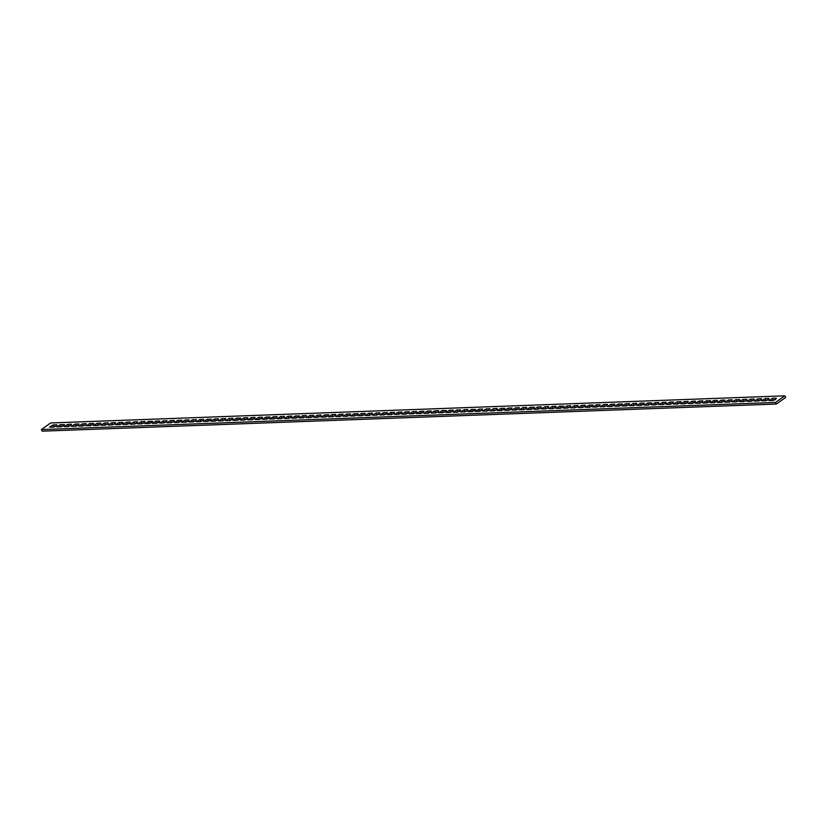 <?xml version="1.0" encoding="UTF-8"?>
<svg xmlns="http://www.w3.org/2000/svg" width="827" height="827" viewBox="0 0 827 827"><rect width="100%" height="100%" fill="white"/><g stroke="black" fill="none" stroke-linecap="round" stroke-linejoin="round"><path stroke-width="1.24" d="M768.376 399.575L768.976 398.449L765.151 398.593L761.626 400.816L765.719 400.764L768.376 399.575M775.716 399.296L776.315 398.18L772.49 398.325L768.965 400.547L773.059 400.495L775.716 399.296M761.036 399.844L761.626 398.728L757.811 398.862L754.286 401.085L758.38 401.033L761.036 399.844M753.697 400.113L754.286 398.996L750.471 399.141L746.936 401.364L751.04 401.312L753.697 400.113M746.347 400.382L746.946 399.265L743.132 399.41L739.596 401.633L743.7 401.581L746.347 400.382M739.007 400.661L739.886 399.627L735.792 399.679L732.257 401.901L736.361 401.85L739.007 400.661M731.668 400.93L732.267 399.813L728.453 399.948L724.917 402.17L729.011 402.118L731.668 400.93M724.328 401.198L724.928 400.082L721.103 400.227L717.578 402.449L721.671 402.398L724.328 401.198M716.988 401.467L717.578 400.351L713.763 400.495L710.238 402.718L714.332 402.666L716.988 401.467M709.649 401.746L710.527 400.713L706.423 400.764L702.888 402.987L706.992 402.935L709.649 401.746M702.299 402.015L702.898 400.899L699.084 401.033L695.548 403.256L699.652 403.204L702.299 402.015M694.959 402.284L695.559 401.167L691.744 401.312L688.209 403.535L692.313 403.483L694.959 402.284M687.619 402.553L688.219 401.436L684.405 401.581L680.869 403.803L684.963 403.752L687.619 402.553M680.28 402.832L681.159 401.798L677.055 401.85L673.529 404.072L677.623 404.021L680.28 402.832M672.94 403.1L673.54 401.984L669.715 402.118L666.19 404.341L670.283 404.289L672.94 403.1M665.601 403.369L666.19 402.253L662.375 402.398L658.85 404.62L662.944 404.568L665.601 403.369M658.251 403.638L658.85 402.522L655.036 402.666L651.5 404.889L655.604 404.837L658.251 403.638M650.911 403.917L651.79 402.883L647.696 402.935L644.161 405.158L648.265 405.106L650.911 403.917M643.571 404.186L644.171 403.069L640.356 403.204L636.821 405.426L640.925 405.375L643.571 404.186M636.232 404.455L636.831 403.338L633.006 403.483L629.481 405.706L633.575 405.654L636.232 404.455M628.892 404.723L629.492 403.607L625.667 403.752L622.142 405.974L626.235 405.923L628.892 404.723M621.553 405.003L622.431 403.969L618.327 404.021L614.802 406.243L618.896 406.191L621.553 405.003M614.203 405.271L614.802 404.155L610.988 404.289L607.452 406.512L611.556 406.46L614.203 405.271M606.863 405.54L607.463 404.424L603.648 404.568L600.113 406.791L604.217 406.739L606.863 405.54M599.523 405.809L600.123 404.692L596.308 404.837L592.773 407.06L596.877 407.008L599.523 405.809M592.184 406.088L593.062 405.054L588.958 405.106L585.433 407.329L589.527 407.277L592.184 406.088M584.844 406.357L585.444 405.24L581.619 405.375L578.094 407.597L582.187 407.546L584.844 406.357M577.504 406.626L578.094 405.509L574.279 405.654L570.754 407.876L574.848 407.825L577.504 406.626M570.165 406.894L570.754 405.778L566.94 405.923L563.404 408.145L567.508 408.093L570.165 406.894M562.815 407.173L563.694 406.14L559.6 406.191L556.064 408.414L560.168 408.362L562.815 407.173M555.475 407.442L556.075 406.326L552.26 406.46L548.725 408.683L552.829 408.631L555.475 407.442M548.136 407.711L548.735 406.595L544.921 406.739L541.385 408.962L545.479 408.91L548.136 407.711M540.796 407.98L541.396 406.863L537.571 407.008L534.046 409.231L538.139 409.179L540.796 407.98M533.456 408.259L534.335 407.225L530.231 407.277L526.706 409.499L530.8 409.448L533.456 408.259M526.117 408.528L526.706 407.411L522.891 407.546L519.356 409.768L523.46 409.716L526.117 408.528M518.767 408.796L519.366 407.68L515.552 407.825L512.016 410.047L516.12 409.996L518.767 408.796M511.427 409.065L512.027 407.949L508.212 408.093L504.677 410.316L508.781 410.264L511.427 409.065M504.088 409.344L504.966 408.311L500.873 408.362L497.337 410.585L501.431 410.533L504.088 409.344M496.748 409.613L497.347 408.497L493.523 408.631L489.998 410.854L494.091 410.802L496.748 409.613M489.408 409.882L490.008 408.765L486.183 408.91L482.658 411.133L486.752 411.081L489.408 409.882M482.069 410.151L482.658 409.034L478.843 409.179L475.318 411.401L479.412 411.35L482.069 410.151M474.719 410.43L475.597 409.396L471.504 409.448L467.968 411.67L472.072 411.619L474.719 410.43M467.379 410.699L467.979 409.582L464.164 409.716L460.629 411.939L464.733 411.887L467.379 410.699M460.039 410.967L460.639 409.851L456.824 409.996L453.289 412.218L457.393 412.166L460.039 410.967M452.7 411.236L453.299 410.12L449.474 410.264L445.949 412.487L450.043 412.435L452.7 411.236M445.36 411.515L446.239 410.481L442.135 410.533L438.61 412.756L442.703 412.704L445.36 411.515M438.021 411.784L438.61 410.668L434.795 410.802L431.27 413.024L435.364 412.973L438.021 411.784M430.671 412.053L431.27 410.936L427.456 411.081L423.92 413.304L428.024 413.252L430.671 412.053M423.331 412.322L423.931 411.205L420.116 411.35L416.581 413.572L420.685 413.521L423.331 412.322M415.991 412.601L416.87 411.567L412.776 411.619L409.241 413.841L413.345 413.789L415.991 412.601M408.652 412.869L409.251 411.753L405.426 411.887L401.901 414.11L405.995 414.058L408.652 412.869M401.312 413.138L401.912 412.022L398.087 412.166L394.562 414.389L398.655 414.337L401.312 413.138M393.972 413.407L394.562 412.291L390.747 412.435L387.222 414.658L391.316 414.606L393.972 413.407M386.633 413.686L387.501 412.652L383.408 412.704L379.872 414.927L383.976 414.875L386.633 413.686M379.283 413.955L379.882 412.838L376.068 412.973L372.532 415.195L376.636 415.144L379.283 413.955M371.943 414.224L372.543 413.107L368.728 413.252L365.193 415.474L369.297 415.423L371.943 414.224M364.604 414.492L365.203 413.376L361.389 413.521L357.853 415.743L361.947 415.692L364.604 414.492M357.264 414.772L358.143 413.738L354.039 413.789L350.514 416.012L354.607 415.96L357.264 414.772M349.924 415.04L350.514 413.924L346.699 414.058L343.174 416.281L347.268 416.229L349.924 415.04M342.585 415.309L343.174 414.193L339.359 414.337L335.824 416.56L339.928 416.508L342.585 415.309M335.235 415.578L335.834 414.461L332.02 414.606L328.484 416.829L332.588 416.777L335.235 415.578M327.895 415.857L328.774 414.823L324.68 414.875L321.145 417.097L325.249 417.046L327.895 415.857M320.556 416.126L321.155 415.009L317.341 415.144L313.805 417.366L317.899 417.315L320.556 416.126M313.216 416.394L313.815 415.278L309.991 415.423L306.466 417.645L310.559 417.594L313.216 416.394M305.876 416.663L306.476 415.547L302.651 415.692L299.126 417.914L303.22 417.862L305.876 416.663M298.537 416.942L299.415 415.909L295.311 415.96L291.776 418.183L295.88 418.131L298.537 416.942M291.187 417.211L291.786 416.095L287.972 416.239L284.436 418.452L288.54 418.4L291.187 417.211M283.847 417.48L284.447 416.363L280.632 416.508L277.097 418.731L281.201 418.679L283.847 417.48M276.507 417.749L277.107 416.632L273.292 416.777L269.757 419L273.861 418.948L276.507 417.749M269.168 418.028L270.047 416.994L265.943 417.046L262.417 419.268L266.511 419.217L269.168 418.028M261.828 418.297L262.428 417.18L258.603 417.325L255.078 419.537L259.171 419.485L261.828 418.297M254.489 418.565L255.078 417.449L251.263 417.594L247.738 419.816L251.832 419.765L254.489 418.565M247.139 418.844L247.738 417.718L243.924 417.862L240.388 420.085L244.492 420.033L247.139 418.844M239.799 419.113L240.678 418.08L236.584 418.131L233.049 420.354L237.153 420.302L239.799 419.113M232.459 419.382L233.059 418.266L229.244 418.41L225.709 420.623L229.813 420.571L232.459 419.382M225.12 419.651L225.719 418.534L221.894 418.679L218.369 420.902L222.463 420.85L225.12 419.651M217.78 419.93L218.38 418.803L214.555 418.948L211.03 421.17L215.123 421.119L217.78 419.93M210.44 420.199L211.319 419.165L207.215 419.217L203.69 421.439L207.784 421.388L210.44 420.199M203.101 420.467L203.69 419.351L199.876 419.496L196.34 421.708L200.444 421.667L203.101 420.467M195.751 420.736L196.35 419.62L192.536 419.765L189.001 421.987L193.105 421.935L195.751 420.736M188.411 421.015L189.011 419.889L185.196 420.033L181.661 422.256L185.765 422.204L188.411 421.015M181.072 421.284L181.95 420.25L177.857 420.302L174.321 422.525L178.415 422.473L181.072 421.284M173.732 421.553L174.332 420.436L170.507 420.581L166.982 422.793L171.075 422.752L173.732 421.553M166.392 421.822L166.982 420.705L163.167 420.85L159.642 423.073L163.736 423.021L166.392 421.822M159.053 422.101L159.642 420.974L155.827 421.119L152.292 423.341L156.396 423.29L159.053 422.101M151.703 422.37L152.581 421.336L148.488 421.388L144.952 423.61L149.056 423.558L151.703 422.37M144.363 422.638L144.963 421.522L141.148 421.667L137.613 423.879L141.717 423.837L144.363 422.638M137.024 422.907L137.623 421.791L133.809 421.935L130.273 424.158L134.367 424.106L137.024 422.907M129.684 423.186L130.284 422.059L126.459 422.204L122.934 424.427L127.027 424.375L129.684 423.186M122.344 423.455L123.223 422.421L119.119 422.473L115.594 424.696L119.688 424.644L122.344 423.455M115.005 423.724L115.594 422.607L111.779 422.752L108.244 424.964L112.348 424.923L115.005 423.724M107.655 423.993L108.254 422.876L104.44 423.021L100.904 425.243L105.008 425.192L107.655 423.993M100.315 424.272L100.915 423.145L97.1 423.29L93.565 425.512L97.669 425.46L100.315 424.272M92.975 424.54L93.854 423.507L89.761 423.558L86.225 425.781L90.329 425.729L92.975 424.54M85.636 424.809L86.235 423.693L82.411 423.837L78.885 426.05L82.979 426.008L85.636 424.809M78.296 425.078L78.896 423.962L75.071 424.106L71.546 426.329L75.639 426.277L78.296 425.078M70.957 425.357L71.546 424.23L67.731 424.375L64.206 426.598L68.3 426.546L70.957 425.357M63.607 425.626L64.485 424.592L60.392 424.644L56.856 426.866L60.96 426.815L63.607 425.626M56.267 425.895L56.867 424.778L53.052 424.923L49.517 427.135L53.621 427.094L56.267 425.895M52.184 427.145L55.368 426.453M59.534 426.866L62.707 426.184M66.873 426.598L70.047 425.915M74.213 426.329L77.387 425.636M81.553 426.06L84.736 425.367M88.892 425.781L92.076 425.099M96.232 425.512L99.416 424.83M103.571 425.243L106.755 424.551M110.921 424.975L114.095 424.282M118.261 424.696L121.435 424.013M125.601 424.427L128.785 423.734M132.94 424.158L136.124 423.465M140.28 423.889L143.464 423.197M147.62 423.61L150.803 422.928M154.969 423.341L158.143 422.649M162.309 423.073L165.483 422.38M169.649 422.804L172.833 422.111M176.988 422.525L180.172 421.842M184.328 422.256L187.512 421.563M191.668 421.987L194.852 421.294M199.018 421.718L202.191 421.026M206.357 421.439L209.531 420.757M213.697 421.17L216.87 420.478M221.036 420.902L224.22 420.209M228.376 420.633L231.56 419.94M235.716 420.354L238.9 419.671M243.066 420.085L246.239 419.392M250.405 419.816L253.579 419.124M257.745 419.547L260.918 418.855M265.085 419.268L268.268 418.586M272.424 419L275.608 418.307M279.764 418.731L282.948 418.038M287.103 418.462L290.287 417.769M294.453 418.183L297.627 417.501M301.793 417.914L304.967 417.221M309.133 417.645L312.317 416.953M316.472 417.377L319.656 416.684M323.812 417.097L326.996 416.415M331.151 416.829L334.335 416.136M338.501 416.56L341.675 415.867M345.841 416.291L349.015 415.599M353.181 416.012L356.365 415.33M360.52 415.743L363.704 415.051M367.86 415.474L371.044 414.782M375.2 415.206L378.384 414.513M382.55 414.927L385.723 414.244M389.889 414.658L393.063 413.965M397.229 414.389L400.402 413.696M404.568 414.12L407.752 413.428M411.908 413.841L415.092 413.159M419.248 413.572L422.432 412.88M426.598 413.304L429.771 412.611M433.937 413.035L437.111 412.342M441.277 412.756L444.45 412.073M448.616 412.487L451.8 411.794M455.956 412.218L459.14 411.526M463.296 411.949L466.48 411.257M470.635 411.67L473.819 410.988M477.985 411.401L481.159 410.709M485.325 411.133L488.499 410.44M492.665 410.864L495.849 410.171M500.004 410.585L503.188 409.903M507.344 410.316L510.528 409.623M514.683 410.047L517.867 409.355M522.033 409.778L525.207 409.086M529.373 409.499L532.547 408.817M536.713 409.231L539.897 408.538M544.052 408.962L547.236 408.269M551.392 408.693L554.576 408M558.732 408.414L561.915 407.732M566.082 408.145L569.255 407.453M573.421 407.876L576.595 407.184M580.761 407.608L583.934 406.915M588.1 407.329L591.284 406.646M595.44 407.06L598.624 406.367M602.78 406.791L605.964 406.098M610.13 406.522L613.303 405.83M617.469 406.243L620.643 405.561M624.809 405.974L627.982 405.282M632.148 405.706L635.332 405.013M639.488 405.437L642.672 404.744M646.828 405.158L650.012 404.475M654.167 404.889L657.351 404.196M661.517 404.62L664.691 403.927M668.857 404.351L672.031 403.659M676.197 404.072L679.38 403.39M683.536 403.803L686.72 403.111M690.876 403.535L694.06 402.842M698.215 403.266L701.399 402.573M705.565 402.987L708.739 402.304M712.905 402.718L716.079 402.025M720.245 402.449L723.429 401.757M727.584 402.17L730.768 401.488M734.924 401.901L738.108 401.219M742.264 401.633L745.447 400.94M749.613 401.364L752.787 400.671M756.953 401.085L760.127 400.402M764.293 400.816L767.466 400.134M771.632 400.547L774.816 399.854M776.367 404.031L785.65 397.425L784.761 395.833L775.478 402.439L776.367 404.031L42.239 431.167L41.35 429.575L775.478 402.439M41.35 429.575L50.633 422.969L784.761 395.833M53.941 426.505L53.052 424.923M61.281 426.236L60.392 424.644M68.62 425.967L67.731 424.375M75.96 425.688L75.071 424.106M83.3 425.419L82.411 423.837M90.639 425.15L89.761 423.558M97.989 424.882L97.1 423.29M105.329 424.602L104.44 423.021M112.668 424.334L111.779 422.752M120.008 424.065L119.119 422.473M127.348 423.796L126.459 422.204M134.687 423.517L133.809 421.935M142.037 423.248L141.148 421.667M149.377 422.979L148.488 421.388M156.716 422.711L155.827 421.119M164.056 422.432L163.167 420.85M171.396 422.163L170.507 420.581M178.735 421.894L177.857 420.302M186.075 421.625L185.196 420.033M193.425 421.346L192.536 419.765M200.765 421.077L199.876 419.496M208.104 420.809L207.215 419.217M215.444 420.54L214.555 418.948M222.783 420.261L221.894 418.679M230.123 419.992L229.244 418.41M237.473 419.723L236.584 418.131M244.813 419.454L243.924 417.862M252.152 419.175L251.263 417.594M259.492 418.907L258.603 417.325M266.832 418.638L265.943 417.046M274.171 418.369L273.292 416.777M281.521 418.09L280.632 416.508M288.861 417.821L287.972 416.239M296.2 417.552L295.311 415.96M303.54 417.284L302.651 415.692M310.88 417.004L309.991 415.423M318.219 416.736L317.341 415.144M325.569 416.467L324.68 414.875M332.909 416.198L332.02 414.606M340.248 415.919L339.359 414.337M347.588 415.65L346.699 414.058M354.928 415.381L354.039 413.789M362.267 415.113L361.389 413.521M369.607 414.834L368.728 413.252M376.957 414.565L376.068 412.973M384.297 414.296L383.408 412.704M391.636 414.027L390.747 412.435M398.976 413.748L398.087 412.166M406.315 413.479L405.426 411.887M413.655 413.211L412.776 411.619M421.005 412.942L420.116 411.35M428.345 412.663L427.456 411.081M435.684 412.394L434.795 410.802M443.024 412.125L442.135 410.533M450.364 411.856L449.474 410.264M457.703 411.577L456.824 409.996M465.053 411.308L464.164 409.716M472.393 411.04L471.504 409.448M479.732 410.771L478.843 409.179M487.072 410.492L486.183 408.91M494.412 410.223L493.523 408.631M501.751 409.954L500.873 408.362M509.101 409.685L508.212 408.093M516.441 409.406L515.552 407.825M523.78 409.138L522.891 407.546M531.12 408.869L530.231 407.277M538.46 408.6L537.571 407.008M545.799 408.321L544.921 406.739M553.139 408.052L552.26 406.46M560.489 407.783L559.6 406.191M567.829 407.515L566.94 405.923M575.168 407.235L574.279 405.654M582.508 406.967L581.619 405.375M589.847 406.698L588.958 405.106M597.187 406.429L596.308 404.837M604.537 406.15L603.648 404.568M611.877 405.881L610.988 404.289M619.216 405.612L618.327 404.021M626.556 405.333L625.667 403.752M633.895 405.065L633.006 403.483M641.235 404.796L640.356 403.204M648.585 404.527L647.696 402.935M655.925 404.248L655.036 402.666M663.264 403.979L662.375 402.398M670.604 403.71L669.715 402.118M677.944 403.442L677.055 401.85M685.283 403.162L684.405 401.581M692.633 402.894L691.744 401.312M699.973 402.625L699.084 401.033M707.312 402.356L706.423 400.764M714.652 402.077L713.763 400.495M721.992 401.808L721.103 400.227M729.331 401.54L728.453 399.948M736.671 401.271L735.792 399.679M744.021 400.992L743.132 399.41M751.361 400.723L750.471 399.141M758.7 400.454L757.811 398.862M773.379 399.906L772.49 398.325M766.04 400.185L765.151 398.593"/></g></svg>
